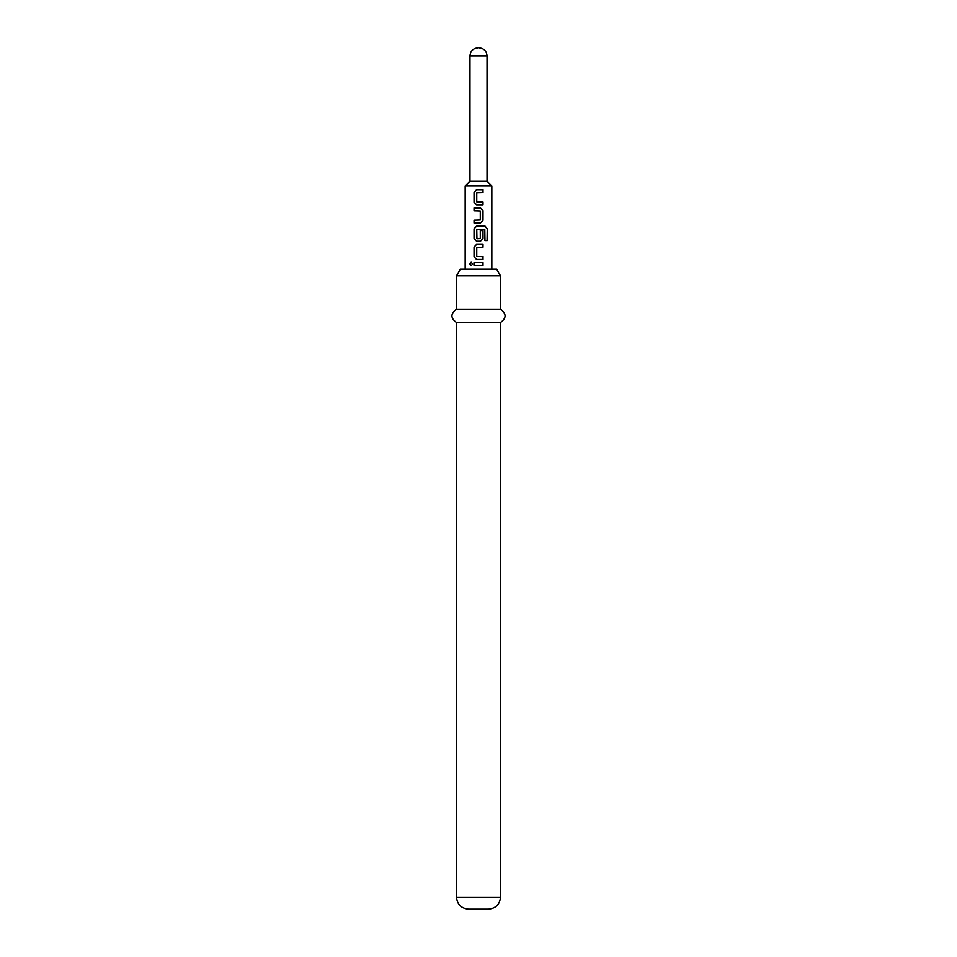 <?xml version="1.0" encoding="UTF-8"?>
<svg xmlns="http://www.w3.org/2000/svg" width="957" height="957" viewBox="0 0 957 957"><rect width="100%" height="100%" fill="white"/><g stroke="black" fill="none" stroke-linecap="round" stroke-linejoin="round"><path stroke-width="0.72" stroke-dasharray="4.79 3.59" d="M471.215 265.711L472.758 263.976L471.215 262.242M476.61 204.798L482.998 204.798M482.998 192.572L476.753 192.764L476.753 201.819L482.998 201.999M476.61 189.773L482.998 189.773M474.038 223.005L480.474 223.005M474.038 220.206L480.103 220.206M474.038 210.779L480.103 210.779M474.038 207.98L480.474 207.98M476.61 241.2L480.474 241.2M484.792 229.285L476.753 229.465L476.753 238.52L480.103 238.712M476.61 226.175L485.115 226.175M480.067 238.712L480.247 230.565L482.998 230.565M476.61 259.407L482.998 259.407M482.998 247.181L476.753 247.361L476.753 256.416L482.998 256.608M476.61 244.37L482.998 244.37M474.038 265.376L482.998 265.376M474.038 262.577L482.998 262.577M487.029 181.184L469.971 181.184M491.838 185.981L465.162 185.981M496.647 269.18L460.353 269.18M456.501 275.843L500.499 275.843M500.499 309.171L456.501 309.171M500.499 322.509L456.501 322.509M488.501 909.15L468.499 909.15M484.661 229.285L484.828 240.554L487.245 240.554M480.247 210.959L480.282 220.014M469.971 55.853L487.029 55.853M500.499 897.152L456.501 897.152"/><path stroke-width="1.44" d="M471.215 262.242L469.935 263.976L471.215 265.711M472.638 263.976L471.131 262.242L469.755 263.976L471.131 265.711L472.638 263.976M476.61 189.773L474.122 192.393L474.122 202.19L476.61 204.798L482.998 204.798L482.998 201.999L476.753 201.819L476.753 192.764L482.998 192.572L482.998 189.773L476.562 189.773L474.038 192.393L474.038 202.19L476.562 204.798M482.914 204.798L482.914 201.999M474.122 220.206L474.122 223.005M474.122 207.98L474.122 210.779M476.61 226.175L474.122 228.795L474.122 238.592L476.61 241.2L480.474 241.2L482.998 238.592L482.998 230.565L480.282 230.565L480.282 238.52L476.933 238.712L476.753 229.465L484.792 229.285L484.96 240.554L487.245 240.554L487.245 228.795L485.115 226.175L476.562 226.175L474.038 228.795L474.038 238.592L476.562 241.2M480.426 241.2L482.914 238.592L482.914 230.565M476.61 244.37L474.122 246.99L474.122 256.787L476.61 259.407L482.998 259.407L482.998 256.608L476.753 256.416L476.753 247.361L482.998 247.181L482.998 244.37L476.562 244.37L474.038 246.99L474.038 256.787L476.562 259.407M482.914 259.407L482.914 256.608M474.122 262.577L474.122 265.376M465.162 269.18L465.162 185.981L469.971 181.184L487.029 181.184L487.029 55.853L469.971 55.853C470.401 51.032 473.069 48.364 477.962 47.85M465.162 185.981L491.838 185.981L487.029 181.184M478.5 207.98L480.474 207.98L482.998 210.588L482.998 220.385L480.474 223.005L474.038 223.005L474.038 220.206L480.282 220.014L480.282 210.959L474.038 210.779L474.038 207.98L478.5 207.98M478.5 262.577L482.998 262.577L482.998 265.376L474.038 265.376L474.038 262.577L478.5 262.577M456.501 275.843L460.353 269.18L496.647 269.18L500.499 275.843L456.501 275.843L456.501 309.171L500.499 309.171L500.499 275.843M500.499 322.509L500.499 897.152L456.501 897.152L456.501 322.509L500.499 322.509C506.6 318.143 506.6 313.705 500.499 309.171M456.501 897.152C457.147 904.377 461.142 908.372 468.499 909.15L488.501 909.15C495.858 908.372 499.853 904.377 500.499 897.152M482.914 265.376L482.914 262.577M482.914 247.181L482.914 244.37M487.065 240.554L487.245 228.795M487.065 228.795L484.984 226.175M480.426 223.005L482.998 220.385M482.914 220.385L482.998 210.588M482.914 210.588L480.426 207.98M482.914 192.572L482.914 189.773M487.029 55.853C486.599 51.032 483.931 48.364 479.038 47.85M491.838 269.18L491.838 185.981M456.501 322.509C450.4 318.143 450.4 313.705 456.501 309.171M469.971 181.184L469.971 55.853"/></g></svg>
